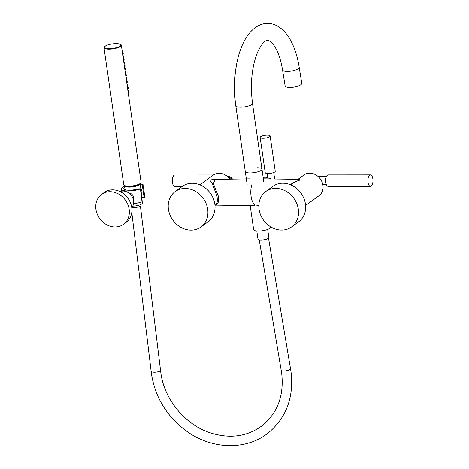 <?xml version="1.0" encoding="UTF-8"?>
<svg xmlns="http://www.w3.org/2000/svg" width="469" height="469" viewBox="0 0 469 469"><rect width="100%" height="100%" fill="white"/><g stroke="black" fill="none" stroke-linecap="round" stroke-linejoin="round"><path stroke-width="0.7" d="M298.091 179.334L300.283 179.914L295.863 181.567L290.504 184.786M290.182 184.657L295.189 181.714L300.242 179.92L298.36 179.34L263.361 178.841M215.025 179.398L213.413 183.766L218.384 196.253C218.777 199.53 218.589 201.875 217.827 203.288L215.605 205.1M214.978 205.557L216.801 203.523C217.37 202.151 217.446 199.829 217.036 196.564L212.287 183.221L209.737 180.125L213.424 179.404L217.299 179.363M229.828 179.17A12.81 10.922 -126.1 0 0 213.331 175.066L199.9 184.845M297.991 179.334L303.935 175.001A12.81 10.922 53.9 0 1 315.526 174.703A12.81 10.922 53.9 0 1 322.953 185.349A12.81 10.922 53.9 0 1 319.02 195.714L305.589 205.492M254.661 204.842A13.484 5.986 -90 0 1 251.085 196.376A13.484 5.986 -90 0 1 251.777 184.809M175.172 191.598L182.289 186.41A21.908 18.684 53.9 0 1 202.11 185.9A21.908 18.684 53.9 0 1 214.82 204.109A21.908 18.684 53.9 0 1 208.084 221.837L200.967 227.019A21.908 18.684 53.9 0 1 181.145 227.529A21.908 18.684 53.9 0 1 168.435 209.321A21.908 18.684 53.9 0 1 175.172 191.598A21.908 18.684 53.9 0 1 194.993 191.082A21.908 18.684 53.9 0 1 207.697 209.297A21.908 18.684 53.9 0 1 200.967 227.019M265.776 191.534L272.894 186.351A21.908 18.684 53.9 0 1 292.715 185.841A21.908 18.684 53.9 0 1 305.425 204.05A21.908 18.684 53.9 0 1 298.694 221.773L291.571 226.955A21.908 18.684 53.9 0 1 271.75 227.471A21.908 18.684 53.9 0 1 259.046 209.262A21.908 18.684 53.9 0 1 265.776 191.534A21.908 18.684 53.9 0 1 285.598 191.024A21.908 18.684 53.9 0 1 298.307 209.233A21.908 18.684 53.9 0 1 291.571 226.955M235.807 105.806C233.75 90.927 234.154 76.365 237.027 62.119C239.002 52.569 242.027 44.455 246.108 37.784C252.615 27.401 260.922 23.18 267.6 23.45C274.336 23.169 282.66 27.442 289.174 37.86C293.963 45.763 297.299 55.547 299.175 67.208A8.424 2.568 170.8 0 1 287.339 71.423A8.424 2.568 170.8 0 1 282.531 69.893C281.324 62.57 279.547 56.339 277.208 51.197C275.538 47.609 273.849 44.913 272.143 43.107C269.183 40.604 267.676 39.672 267.611 40.305C267.717 40.422 263.795 38.962 257.557 52.276C251.783 66.827 250.094 83.869 252.492 103.403A8.424 2.322 -8.2 0 1 240.591 107.196A8.424 2.322 -8.2 0 1 235.807 105.806L245.287 171.56A8.424 2.322 -8.2 0 0 250.065 172.95A8.424 2.322 -8.2 0 0 261.966 169.157A8.424 2.322 -8.2 0 0 257.188 167.767M299.175 67.208L301.76 83.248A8.424 2.568 170.8 0 1 289.924 87.457A8.424 2.568 170.8 0 1 285.123 85.933L282.531 69.893M247.134 184.387L245.287 171.56A8.424 2.322 -8.2 0 0 250.065 172.95A8.424 2.322 -8.2 0 0 261.966 169.157L252.492 103.403M370.434 186.345L328.218 186.375A5.728 2.544 -90 0 1 325.791 182.406A5.728 2.544 -90 0 1 328.206 174.914L370.422 174.884A5.728 2.544 -90 0 1 372.849 178.853A5.728 2.544 -90 0 1 370.434 186.345A5.728 2.544 -90 0 1 368.007 182.377A5.728 2.544 -90 0 1 370.422 174.884M213.43 174.99L174.843 175.019A5.728 2.544 90 0 0 172.428 182.511A5.728 2.544 90 0 0 174.855 186.48L182.201 186.474M227.576 176.643L230.947 177.352M232.419 179.129L227.612 176.672M267.289 135.136A5.053 1.389 -8.2 0 0 260.148 137.417A5.053 1.389 -8.2 0 0 263.015 138.249A5.053 1.389 -8.2 0 0 270.156 135.975A5.053 1.389 -8.2 0 0 267.289 135.136M260.148 137.417L265.231 172.698A5.053 1.389 -8.2 0 0 268.098 173.53A5.053 1.389 -8.2 0 0 275.239 171.255L270.156 135.975M269.329 178.513L271.539 178.959M263.168 177.481A8.559 7.299 53.9 0 1 269.962 178.935M250.194 205.621L253.659 229.675A8.424 2.322 -8.2 0 0 258.442 231.07A8.424 2.322 -8.2 0 0 270.343 227.272L270.238 226.574M140.436 188.837L142.031 201.852L140.436 188.837L137.909 188.89A9.204 2.533 171.8 0 1 129.104 190.226A9.204 2.533 171.8 0 1 123.886 188.708A9.204 2.533 171.8 0 1 125.164 187.125M128.289 192.947C131.033 193.111 132.797 194.506 133.577 197.132L133.249 199.407M141.726 194.875L142.136 197.719L144.112 197.555L142.259 184.727L140.419 184.88M141.808 197.648A9.204 2.533 171.8 0 1 142.136 197.719M140.178 189.025A11.795 3.248 171.8 0 1 128.008 191.024A11.795 3.248 171.8 0 1 121.313 189.077A11.795 3.248 171.8 0 1 124.977 186.07M142.031 201.852A11.795 3.248 171.8 0 1 133.53 203.657M140.307 183.866A11.795 3.248 171.8 0 1 142.951 184.352L144.898 197.261L144.112 197.555M142.259 184.727L143.045 184.428M120.023 191.587A10.212 8.706 53.9 0 1 122.978 191.035A10.212 8.706 53.9 0 1 132.328 197.091A10.212 8.706 53.9 0 1 131.766 207.714M115.104 227.002A18.537 15.805 53.9 0 1 97.282 214.204A18.537 15.805 53.9 0 1 101.644 194.371A18.537 15.805 53.9 0 1 110.016 191.721A18.537 15.805 53.9 0 1 127.838 204.519A18.537 15.805 53.9 0 1 123.476 224.346A18.537 15.805 53.9 0 1 115.104 227.002M101.644 194.371L104.212 192.507A18.537 15.805 53.9 0 1 112.583 189.851A18.537 15.805 53.9 0 1 130.405 202.649A18.537 15.805 53.9 0 1 126.038 222.482L123.476 224.346M135.67 189.019L136.626 189.277A9.269 2.55 171.8 0 1 123.816 188.714A9.269 2.55 171.8 0 1 123.957 188.139A9.269 2.55 171.8 0 1 125.159 187.09M140.788 188.274A8.565 8.037 30.7 0 1 141.562 195.356M104.423 47.486A8.325 2.292 -8.2 0 0 104.423 47.516A8.325 2.292 -8.2 0 0 111.024 48.817A8.325 2.292 -8.2 0 0 120.123 46.325A8.325 2.292 -8.2 0 0 120.908 45.141A8.325 2.292 -8.2 0 0 120.902 45.112M125.751 186.005A7.047 1.94 -8.2 0 0 129.632 186.897A7.047 1.94 -8.2 0 0 139.551 184.012M256.813 231L257.985 239.137A5.493 1.513 -8.2 0 0 259.31 239.899A5.493 1.513 -8.2 0 0 265.425 239.507A5.493 1.513 -8.2 0 0 268.86 237.572L267.688 229.435M140.272 183.561A7.75 2.134 171.8 0 1 140.284 183.643A7.75 2.134 171.8 0 1 129.333 187.113A7.75 2.134 171.8 0 1 124.936 185.859A7.75 2.134 171.8 0 1 124.93 185.771M142.254 201.734L142.388 202.983A7.076 1.946 171.8 0 1 132.762 206.149M131.865 207.585A5.394 1.483 -8.2 0 0 133.401 207.685A5.394 1.483 -8.2 0 0 141.017 205.258L140.899 204.455M217.827 203.288A1.008 0.897 21.9 0 0 216.801 203.523M120.381 44.426A8.325 2.292 171.8 0 1 120.896 45.077A8.325 2.292 171.8 0 1 120.117 46.261A8.325 2.292 171.8 0 1 111.012 48.753A8.325 2.292 171.8 0 1 104.417 47.451A8.325 2.292 171.8 0 1 104.728 46.683M105.296 46.144A8.19 2.257 -8.2 0 0 109.177 48.659A8.19 2.257 -8.2 0 0 119.976 46.132A8.19 2.257 -8.2 0 0 116.095 43.617A8.19 2.257 -8.2 0 0 105.296 46.144M120.82 44.526A8.764 2.415 171.8 0 1 121.36 45.206A8.764 2.415 171.8 0 1 120.539 46.454A8.764 2.415 171.8 0 1 110.954 49.075A8.764 2.415 171.8 0 1 104.007 47.709A8.764 2.415 171.8 0 1 104.329 46.906M105.636 45.898A8.63 2.374 -8.2 0 0 104.933 46.337A8.63 2.374 -8.2 0 0 109.019 48.981A8.63 2.374 -8.2 0 0 120.398 46.325A8.63 2.374 -8.2 0 0 119.29 43.934M140.782 183.033A8.63 2.374 171.8 0 1 140.178 183.602A8.63 2.374 171.8 0 1 131.865 186.082A8.63 2.374 171.8 0 1 124.291 185.413M141.105 182.23L140.237 183.584C136.913 186.275 123.681 187.377 123.752 184.727A8.764 2.415 -8.2 0 0 130.699 186.099A8.764 2.415 -8.2 0 0 140.284 183.473A8.764 2.415 -8.2 0 0 141.105 182.23L121.36 45.206L119.015 43.869M122.409 52.522A1.008 0.862 53.9 0 1 122.907 54.269L122.685 54.427M122.866 55.664A1.008 0.862 53.9 0 1 123.359 57.411L123.142 57.57M123.318 58.807A1.008 0.862 53.9 0 1 123.81 60.554L123.593 60.712M123.769 61.949A1.008 0.862 53.9 0 1 124.267 63.696L124.045 63.86M124.226 65.091A1.008 0.862 53.9 0 1 124.719 66.838L124.496 67.003M124.678 68.24A1.008 0.862 53.9 0 1 125.17 69.987L124.953 70.145M125.129 71.382A1.008 0.862 53.9 0 1 125.622 73.129L125.405 73.287M125.581 74.524A1.008 0.862 53.9 0 1 126.079 76.271L125.856 76.429M126.038 77.666A1.008 0.862 53.9 0 1 126.53 79.413L126.308 79.572M126.489 80.809A1.008 0.862 53.9 0 1 126.982 82.556L126.765 82.72M126.941 83.951A1.008 0.862 53.9 0 1 127.433 85.698L127.216 85.862M127.392 87.099A1.008 0.862 53.9 0 1 127.89 88.846L127.668 89.004M127.849 90.241A1.008 0.862 53.9 0 1 128.342 91.988L128.119 92.147M131.783 212.41L151.147 371.214A4.719 1.384 -5.8 0 0 154.969 372.187A4.719 1.384 -5.8 0 0 160.158 370.885A4.719 1.384 -5.8 0 0 160.533 370.264L160.885 373.107C164.256 399.013 184.505 423.935 209.063 432.436C229.359 439.195 247.181 436.856 262.517 425.43C277.836 412.644 284.208 395.109 281.629 372.832L259.251 239.888M151.147 371.214L151.54 374.45C155.497 398.21 167.445 417.304 187.383 431.732C212.633 449.736 246.741 450.392 268.35 432.852C286.477 417.568 294.016 397.108 290.973 371.483L290.522 368.71A4.719 1.225 169.7 0 1 290.147 369.32A4.719 1.225 169.7 0 1 285.041 370.909A4.719 1.225 169.7 0 1 281.236 370.387M215.564 205.129L254.784 205.686M258.818 205.686L256.824 205.715M215.019 179.398L250.083 178.853M263.818 181.984L261.966 169.157M322.86 184.757L326.442 184.757M318.134 176.537L326.436 176.532M232.489 179.129L231.498 177.634L229.511 176.713L227.529 176.602M267.652 177.698L267.049 173.483M274.652 179L273.72 172.522M121.313 189.077L121.612 191.147M104.423 47.516L105.238 46.161C108.398 43.605 120.961 42.556 120.896 45.077L120.908 45.141M123.752 184.727L104.007 47.709L104.874 46.355L105.883 45.757M122.262 52.458C123.271 52.557 123.482 53.167 122.907 54.269M122.72 55.6C123.722 55.705 123.933 56.309 123.359 57.411M123.171 58.742C124.174 58.848 124.391 59.452 123.81 60.554M123.623 61.885C124.625 61.99 124.842 62.594 124.267 63.696M124.074 65.027C125.082 65.132 125.293 65.736 124.719 66.838M124.531 68.169C125.534 68.275 125.751 68.879 125.17 69.987M124.983 71.317C125.985 71.423 126.202 72.027 125.622 73.129M125.434 74.46C126.442 74.565 126.653 75.169 126.079 76.271M125.885 77.602C126.894 77.707 127.105 78.311 126.53 79.413M126.343 80.744C127.345 80.85 127.562 81.454 126.982 82.556M126.794 83.887C127.797 83.992 128.014 84.596 127.433 85.698M127.246 87.029C128.254 87.134 128.465 87.738 127.89 88.846M127.697 90.177C128.705 90.283 128.916 90.886 128.342 91.988M140.413 206.09L160.533 370.264M290.522 368.71L268.538 238.199M142.13 200.591L140.284 183.643"/></g></svg>
